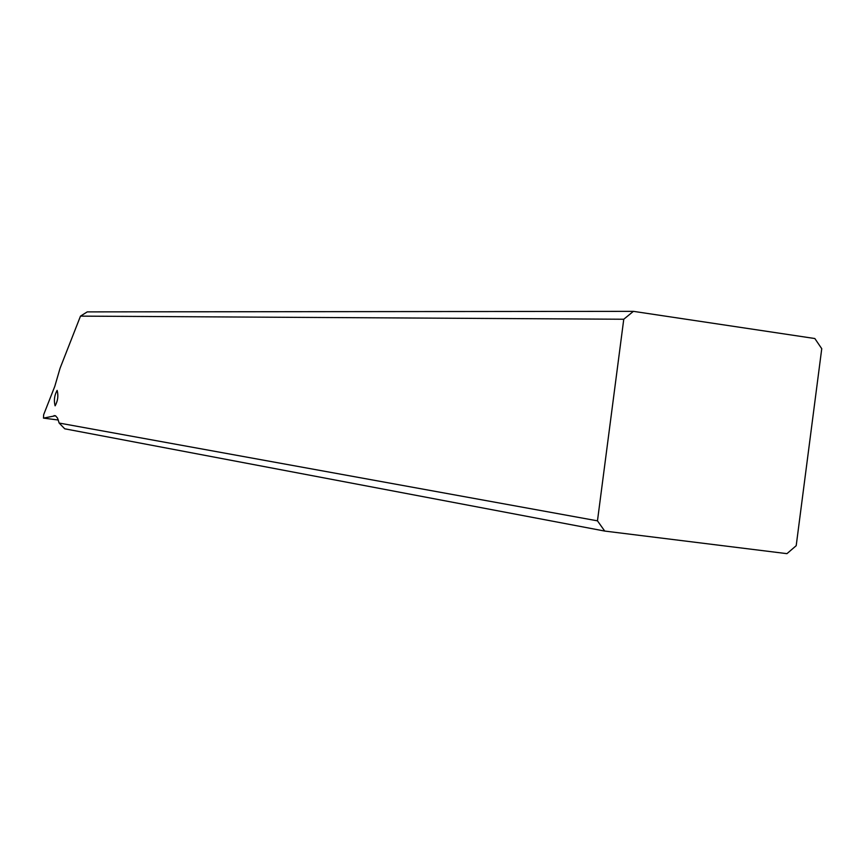 <?xml version="1.0" encoding="UTF-8"?>
<svg xmlns="http://www.w3.org/2000/svg" width="865" height="865" viewBox="0 0 865 865"><rect width="100%" height="100%" fill="white"/><g stroke="black" fill="none" stroke-linecap="round" stroke-linejoin="round"><path stroke-width="1.3" d="M623.762 319.239L80.488 316.125L60.074 368.22L54.819 386.277L43.65 414.724L43.466 418.109L55.468 415.751L57.555 418.109L59.144 423.05L64.734 428.802L604.732 531.067L786.945 553.654L796.2 545.696L821.75 348.692L814.841 338.529L633.396 311.346L623.762 319.239L597.466 520.838L59.144 423.05M57.144 390.407C58.528 395.727 57.858 400.863 55.133 405.815L55.101 405.804C53.717 400.463 54.387 395.327 57.112 390.407L57.112 390.407M597.466 520.838L604.732 531.067M633.396 311.346L87.246 311.887L80.488 316.125M54.03 415.611L55.62 415.816M43.466 418.109L58.333 420.022L43.499 418.109"/></g></svg>
